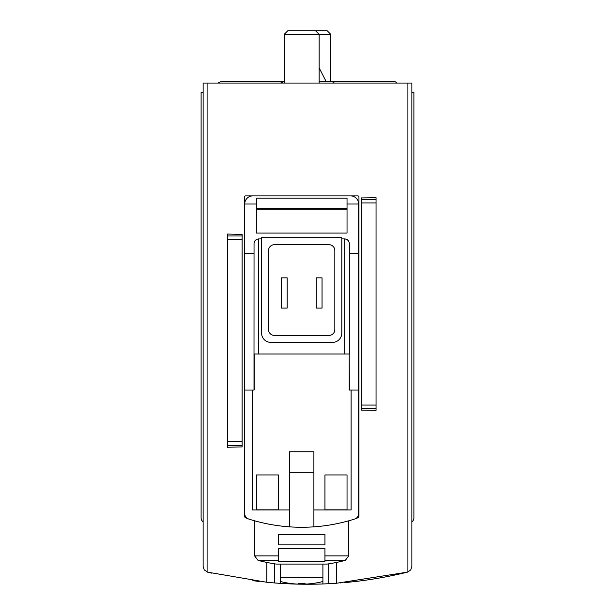 <?xml version="1.0" encoding="UTF-8"?>
<svg xmlns="http://www.w3.org/2000/svg" width="615" height="615" viewBox="0 0 615 615"><rect width="100%" height="100%" fill="white"/><g stroke="black" fill="none" stroke-linecap="round" stroke-linejoin="round"><path stroke-width="0.92" d="M280.348 583.366L274.651 582.959L274.651 563.824M211.86 573.18L211.86 573.18A418.615 418.615 0 0 1 207.562 572.142L266.802 582.267A418.615 418.615 0 0 0 274.651 582.959M323.021 583.966L328.725 583.712A418.615 418.615 0 0 0 336.574 583.243L407.438 572.142A418.615 418.615 0 0 1 344.131 582.643L344.131 582.659M340.933 582.912A418.615 418.615 0 0 1 340.326 582.959M327.488 583.773A418.615 418.615 0 0 1 275.874 583.051M263.235 581.905A418.615 418.615 0 0 1 262.444 581.821M259.246 581.475L259.246 581.459A418.615 418.615 0 0 1 252.811 580.66M266.802 582.267L266.802 562.41M336.574 583.243L336.574 562.41M407.906 83.079L407.906 572.012A5.812 5.812 0 0 1 407.438 572.142L410.774 569.89L411.865 566.5L411.865 83.079L203.135 83.079L203.135 566.5L204.226 569.89L207.562 572.142A5.812 5.812 0 0 1 207.094 572.012L207.094 83.079M376.049 408.683L376.049 197.661L361.282 197.922L361.282 410.105L376.049 410.359L376.049 408.683L361.282 408.683M227.327 445.306L227.327 234.046L242.095 234.353L242.095 446.928L227.327 447.236L227.327 445.306L242.095 445.306M411.865 521.812A4.651 4.651 0 0 0 413.895 517.968L413.895 92.381L411.865 92.381M203.135 92.381L201.105 92.381L201.105 517.968A4.651 4.651 0 0 0 203.135 521.812M280.463 583.374L280.463 564.078M322.906 583.966L322.906 564.078M355.885 518.468A177.912 177.912 0 0 0 357.353 517.991A2.329 2.329 0 0 0 358.952 515.777L358.952 197.031A1.161 1.161 0 0 0 357.792 195.87L245.577 195.87A1.161 1.161 0 0 0 244.416 197.031L244.416 515.777A2.329 2.329 0 0 0 246.015 517.991A177.912 177.912 0 0 0 247.484 518.468M284.245 83.079L284.245 34.317L330.755 34.317L330.755 81.334L319.131 81.334M284.245 34.317L287.805 30.75L327.195 30.75L330.755 34.317M280.463 581.521A85.846 85.846 0 0 0 298.313 584.119L298.313 583.389A85.116 85.116 0 0 0 305.055 583.389L305.055 584.119A85.846 85.846 0 0 0 322.906 581.521M280.463 577.739L322.906 577.739M305.055 584.119L305.055 583.389M298.313 584.119L298.313 583.389M280.609 83.079L284.245 81.334L221.454 81.334L217.818 83.079L221.454 81.334M254.156 354.009L254.156 390.056L244.709 390.056L244.709 513.51A5.812 5.812 0 0 0 248.76 519.045A174.422 174.422 0 0 0 354.617 519.045A5.812 5.812 0 0 0 358.66 513.51L358.66 390.056L349.212 390.056L349.212 354.009L254.01 354.009L254.01 390.056M313.896 526.847L313.896 451.825L289.473 451.825L289.473 526.847M347.037 474.949L347.037 509.827L324.943 509.827L324.943 474.949L347.037 474.949L347.037 509.827M278.426 474.949L278.426 509.827L256.34 509.827L256.34 474.949L278.426 474.949L278.426 509.827M324.943 555.891L324.943 561.387L278.426 561.387L278.426 548.38L324.943 548.38L324.943 560.396L324.943 555.891L348.782 555.891L348.782 520.797M278.426 560.396L278.426 555.891L278.426 560.396L258.077 560.396A174.422 174.422 0 0 0 276.281 564.078L327.095 564.078A174.422 174.422 0 0 0 345.292 560.396L348.782 555.891M278.426 555.891L254.595 555.891L254.595 520.797M278.426 544.89L278.426 534.42L324.943 534.42L324.943 544.89L278.426 544.89M252.265 390.056L252.265 509.966L289.473 509.966M349.358 390.056L349.212 354.009M313.896 472.32L289.473 472.32M347.037 209.823L256.34 209.823M256.34 208.37L347.037 208.37M347.037 204.011L347.037 198.199L256.34 198.199L256.34 233.077L347.037 233.077L347.037 204.011L358.66 204.011A8.141 8.141 0 0 0 350.527 195.87L252.85 195.87A8.141 8.141 0 0 0 244.709 204.011L256.34 204.011M244.709 204.011L244.709 390.056M254.01 253.465L244.709 253.465M261.567 238.897L258.139 238.92L256.186 239.604L254.725 241.072L254.041 243.025L254.01 354.009M341.802 237.728L261.567 237.728L261.567 333.084A9.302 9.302 0 0 0 270.869 342.386L332.5 342.386A9.302 9.302 0 0 0 341.802 333.084L341.802 237.728M349.358 354.009L349.335 243.025L348.651 241.072L347.183 239.604L345.23 238.92L341.802 238.897M358.66 390.056L358.66 253.465L349.358 253.465M358.66 253.465L358.66 204.011M313.896 509.966L351.104 509.966L351.104 390.056M334.829 250.52A5.812 5.812 0 0 0 329.01 244.709L274.359 244.709A5.812 5.812 0 0 0 268.547 250.52L268.547 329.594A5.812 5.812 0 0 0 274.359 335.406L329.01 335.406A5.812 5.812 0 0 0 334.829 329.594L334.829 250.52M322.037 308.084L316.218 308.084L316.218 277.849L322.037 277.849L322.037 308.084M287.151 277.849L281.339 277.849L281.339 308.084L287.151 308.084L287.151 277.849M324.943 474.949L324.943 509.827M256.34 474.949L256.34 509.827M328.725 583.712L328.725 563.824M376.049 199.345L361.282 199.345M376.049 202.973L361.282 202.973M376.049 405.054L361.282 405.054M227.327 235.976L242.095 235.976M227.327 239.596L242.095 239.596M227.327 441.685L242.095 441.685M258.661 238.897L258.661 354.009M344.707 238.897L344.707 354.009M324.943 560.396L345.292 560.396M319.131 83.079L319.131 34.317L315.564 30.75M393.546 81.334L394.984 81.557L397.182 83.079L394.984 81.557L393.546 81.334L330.755 81.334L332.185 81.557L334.391 83.079M319.131 67.858L326.042 81.334M254.595 555.891L258.077 560.396"/></g></svg>
